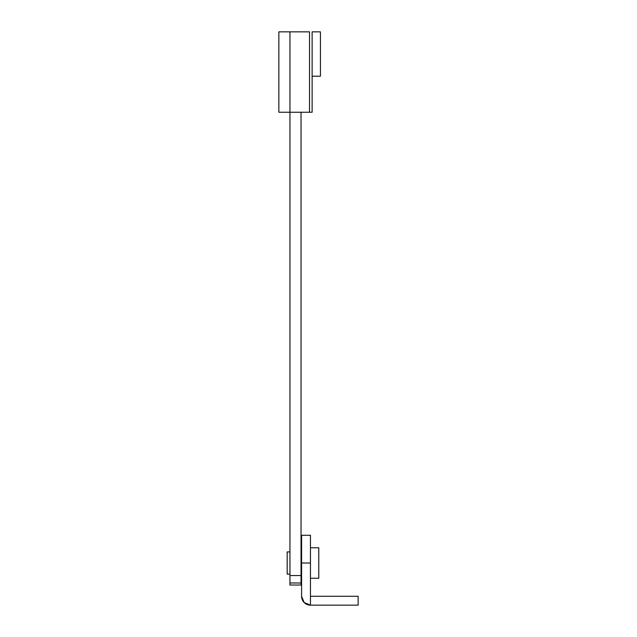 <?xml version="1.0" encoding="UTF-8"?>
<svg xmlns="http://www.w3.org/2000/svg" width="637" height="637" viewBox="0 0 637 637"><rect width="100%" height="100%" fill="white"/><g stroke="black" fill="none" stroke-linecap="round" stroke-linejoin="round"><path stroke-width="0.96" d="M309.51 31.85L289.946 31.85L289.946 112.247L309.51 112.247L309.51 31.85L309.51 112.247L312.122 112.247L312.122 31.85L312.122 112.247L278.855 112.247L278.855 31.85L278.855 112.247L289.946 112.247L289.946 31.85L278.855 31.85L309.51 31.85M301.038 575.545L301.038 112.247L301.038 575.545L289.946 575.545L301.038 575.545L301.038 582.99L289.946 582.99L289.946 585.021L289.946 582.99L301.038 582.99L301.038 575.545M289.946 112.247L289.946 582.99L289.946 112.247M301.038 585.021L301.038 582.99L301.038 585.021L289.946 585.021M301.588 535.287L310.458 535.287L301.588 535.287L301.588 596.28L304.191 602.554L310.458 605.15L310.458 596.28L310.458 605.15L358.145 605.15L358.145 596.28L310.458 596.28L310.458 563.012L301.588 563.012L310.458 563.012L310.458 535.287L310.458 596.28L358.145 596.28L358.145 605.15L310.458 605.15A8.87 8.87 0 0 1 301.588 596.28L301.588 535.287M320.443 76.209L320.443 31.85L312.122 31.85L320.443 31.85L320.443 76.209L312.122 76.209L320.443 76.209M318.779 578.261L318.779 547.764L310.458 547.764L318.779 547.764L318.779 578.261L310.458 578.261L318.779 578.261M301.588 553.306L301.038 553.306L301.588 553.306M301.038 572.711L301.588 572.711L301.038 572.711M289.946 551.921L287.176 551.921L287.176 574.104L289.946 574.104L287.176 574.104L287.176 551.921L289.946 551.921"/></g></svg>

